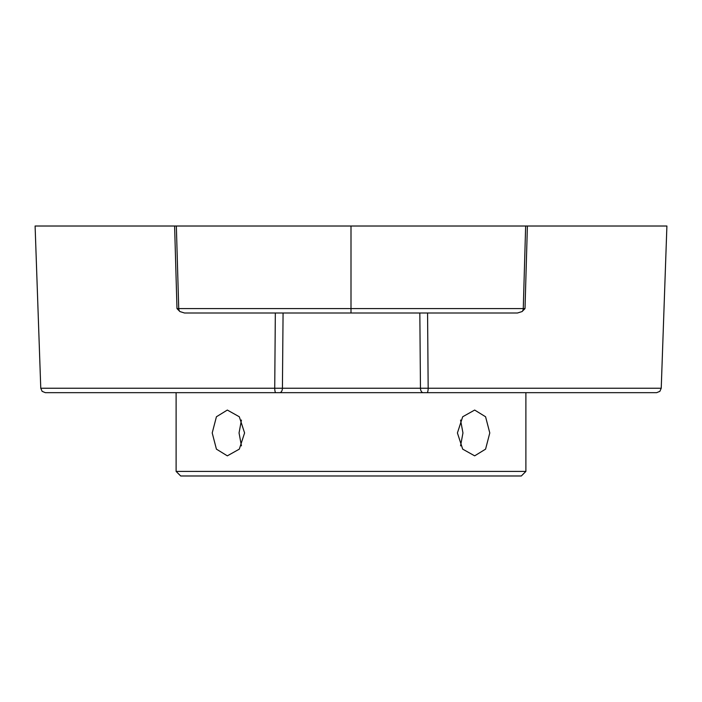 <?xml version="1.0" encoding="UTF-8"?>
<svg xmlns="http://www.w3.org/2000/svg" width="702" height="702" viewBox="0 0 702 702"><rect width="100%" height="100%" fill="white"/><g stroke="black" fill="none" stroke-linecap="round" stroke-linejoin="round"><path stroke-width="1.05" d="M525.886 471.411L176.114 471.411L180.686 475.982L521.314 475.982L525.886 471.411L525.886 392.664M489.785 432.95L485.582 449.14L474.666 455.844L462.688 449.14L457.414 432.95L462.688 416.769L474.666 410.056L485.582 416.769L489.785 432.95M244.586 432.95L239.312 449.14L227.334 455.844L216.418 449.14L212.215 432.95L216.418 416.769L227.334 410.056L239.312 416.769L244.586 432.95M241.435 420.059L239.049 432.95L241.435 445.84M460.565 445.84L462.951 432.95L460.565 420.068M82.257 392.664L619.743 392.664M522.104 311.556L517.479 313.004L184.521 313.004L179.896 311.556L176.983 308.582L174.605 226.018L35.1 226.018L40.769 388.241L428.167 388.241L427.571 313.004L419.831 313.004L420.463 388.241A4.581 2.711 90 0 0 423.174 392.664L656.66 392.664L659.862 391.356L661.231 388.241L666.9 226.018L527.395 226.018L525.017 308.582L523.271 308.582A4.581 4.3 90 0 1 522.104 311.556L525.017 308.582M40.769 388.241L42.138 391.356L45.34 392.664L279.703 392.664A4.581 2.729 90 0 0 282.423 388.241L283.073 313.004L410.056 313.004M275.851 392.664A4.581 1.123 90 0 1 274.728 388.241L275.333 313.004M174.605 226.018L527.395 226.018M176.351 226.018L178.729 308.582L176.983 308.582M525.649 226.018L523.271 308.582L351 308.582L351 226.018M351 313.004L351 308.582L178.729 308.582A4.581 4.3 -90 0 0 179.896 311.556M427.027 392.664A4.581 1.141 90 0 0 428.167 388.241L661.231 388.241M176.114 392.664L176.114 471.411"/></g></svg>

